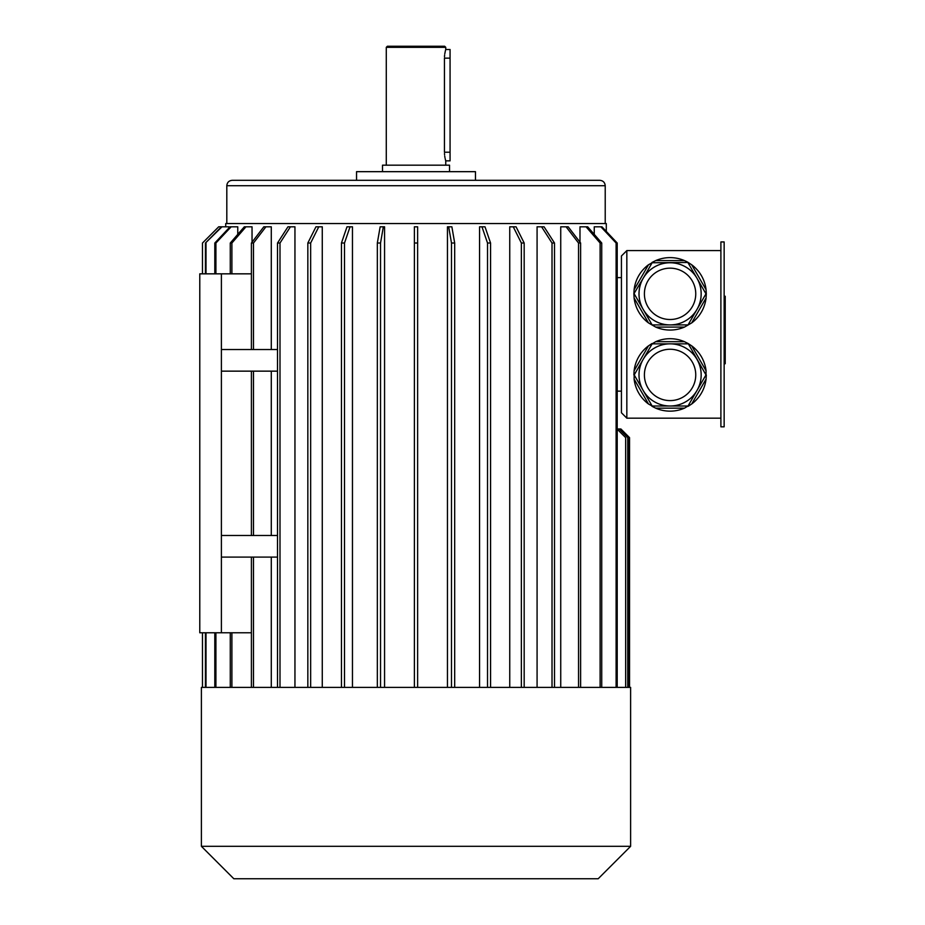 <?xml version="1.0" encoding="UTF-8"?>
<svg xmlns="http://www.w3.org/2000/svg" width="925" height="925" viewBox="0 0 925 925"><rect width="100%" height="100%" fill="white"/><g stroke="black" fill="none" stroke-linecap="round" stroke-linejoin="round"><path stroke-width="1.39" d="M724.148 241.945L724.148 426.818L720.899 426.818L720.899 241.945L724.148 241.945M688.027 343.846L652.137 343.846L634.203 374.926L652.137 406.006L688.027 406.006L705.972 374.926L688.188 343.557L684.465 341.683L655.698 341.683L652.137 343.846M701.162 374.926A31.08 31.08 0 0 1 654.542 401.843A31.08 31.08 0 0 1 654.542 348.008A31.08 31.08 0 0 1 701.162 374.926A31.08 31.08 0 0 1 654.542 401.843A31.08 31.08 0 0 1 654.542 348.008A31.08 31.08 0 0 1 696.999 390.466M652.137 406.006L648.494 404.005L634.111 379.088L634.203 374.926M688.027 406.006L684.465 408.168L655.698 408.168L651.975 406.295M633.868 374.926L634.111 370.763L648.494 345.846L651.975 343.557M688.188 343.557L691.68 345.846L706.064 370.763L705.972 374.926M706.307 374.926L706.064 379.088L691.68 404.005L688.188 406.295M706.064 379.088A36.214 36.214 0 0 1 691.68 404.005M684.465 408.168A36.214 36.214 0 0 1 655.698 408.168M648.494 404.005A36.214 36.214 0 0 1 634.111 379.088M634.111 370.763A36.214 36.214 0 0 1 648.494 345.846M655.698 341.683A36.214 36.214 0 0 1 684.465 341.683M691.68 345.846A36.214 36.214 0 0 1 706.064 370.763M634.203 293.838L643.176 309.378A31.08 31.08 0 0 1 643.176 278.298L633.868 293.838L634.111 298L648.494 322.917L655.698 327.08L684.465 327.08L691.68 322.917L706.064 298L706.307 293.838L706.064 289.675L691.68 264.758L688.188 262.469L652.137 262.758L643.176 278.298A31.08 31.08 0 0 1 696.999 278.298L688.027 262.758M701.162 293.838A31.08 31.08 0 0 1 654.542 320.755A31.08 31.08 0 0 1 654.542 266.92A31.08 31.08 0 0 1 701.162 293.838A31.08 31.08 0 0 1 654.542 320.755A31.08 31.08 0 0 1 654.542 266.92A31.08 31.08 0 0 1 696.999 309.378L705.972 293.838L696.999 278.298M643.176 309.378L652.137 324.918L688.027 324.918L696.999 309.378M633.868 293.838L634.111 289.675L648.494 264.758L652.137 262.758M684.465 260.596A36.214 36.214 0 0 0 655.698 260.596L684.465 260.596L688.188 262.469A36.214 36.214 0 0 0 655.698 260.596L651.975 262.469M706.064 298A36.214 36.214 0 0 1 691.68 322.917M684.465 327.08A36.214 36.214 0 0 1 655.698 327.08M648.494 322.917A36.214 36.214 0 0 1 634.111 298M634.111 289.675A36.214 36.214 0 0 1 648.494 264.758M691.68 264.758A36.214 36.214 0 0 1 706.064 289.675M626.838 250.594L621.427 255.994L621.427 412.77L626.838 418.169L626.838 250.594L720.899 250.594M626.838 418.169L720.899 418.169M606.291 231.4L606.291 223.561L225.723 223.561L225.723 226.81M228.903 228.024L228.903 226.81L221.977 226.81L205.442 243.021L221.422 226.81L218.705 226.81L202.483 243.021L202.483 273.835L202.483 243.021L218.693 226.81M237.76 234.383L237.76 226.81L231.157 226.81L215.918 243.021L214.808 243.021L230.048 226.81L231.157 226.81M252.039 242.188L252.039 226.81L245.946 226.81L231.898 243.021L230.279 243.021L244.327 226.81L245.946 226.81M271.291 349.523L271.291 226.81L265.903 226.81L253.485 243.021L253.485 349.523M271.291 535.482L271.291 371.145M271.291 687.379L271.291 557.104M294.948 687.379L294.948 226.81L290.427 226.81L279.998 243.021L279.998 687.379M322.27 687.379L322.27 226.81L318.767 226.81L310.65 243.021L310.65 687.379M352.46 687.379L352.46 226.81L350.055 226.81L344.505 243.021L344.505 687.379M384.569 687.379L384.569 226.81L383.343 226.81L380.533 243.021L380.533 687.379M414.388 687.379L414.388 226.81L417.626 226.81L417.626 243.021L414.388 243.021L414.388 687.379M447.457 687.379L447.457 226.81L448.671 226.81L451.493 243.021L451.493 687.379M479.566 687.379L479.566 226.81L481.971 226.81L487.521 243.021L487.521 687.379M509.744 687.379L509.744 226.81L513.259 226.81L521.365 243.021L521.365 687.379M537.078 687.379L537.078 226.81L541.599 226.81L552.017 243.021L552.017 687.379M560.735 687.379L560.735 226.81L566.112 226.81L578.541 243.021L578.541 687.379M579.987 242.188L579.987 226.81L587.699 226.81L601.736 243.021L601.736 687.379M594.255 234.383L594.255 226.81L600.868 226.81L616.108 243.021L616.108 687.379M251.403 273.835L199.777 273.835L199.777 632.781L251.403 632.781M221.399 273.835L221.399 632.781M605.216 185.717L226.81 185.717C227.122 182.433 228.926 180.641 232.21 180.317L599.805 180.317C603.088 180.641 604.892 182.433 605.216 185.717L605.216 223.561M416.007 180.317L356.541 180.317L356.541 171.668L475.473 171.668L475.473 180.317M449.527 171.668L449.527 165.182L382.499 165.182L382.499 171.668M386.28 47.337L387.355 46.25L444.659 46.25L445.746 47.337L386.28 47.337L386.28 165.182M445.746 47.337L445.746 49.499L450.07 49.499L450.07 160.858L445.746 160.858L445.145 158.522M444.486 56.888L444.624 55.014M444.775 53.87L445.387 50.806M445.515 50.297L445.746 49.499M444.96 157.608L444.728 156.186M444.59 154.949L444.486 153.469M445.746 160.858L445.746 165.182M450.07 58.148L444.451 58.148C445.862 46.978 445.862 46.978 444.451 58.148L444.451 152.209C445.862 163.367 445.862 163.367 444.451 152.209L450.07 152.209M277.512 371.145L221.399 371.145M277.512 349.523L221.399 349.523M277.512 557.104L221.399 557.104M277.512 535.482L221.399 535.482M621.427 391.148L617.206 391.148M621.427 277.616L617.206 277.616M202.483 687.379L202.483 632.781L202.483 687.379M206.009 687.379L206.009 632.781M206.009 273.835L206.009 243.021M205.442 687.379L205.442 632.781M205.442 273.835L205.442 243.021M215.918 687.379L215.918 632.781M215.918 273.835L215.918 243.021M214.808 687.379L214.808 632.781M214.808 273.835L214.808 243.021M231.898 273.835L231.898 243.021M230.279 687.379L230.279 632.781M230.279 273.835L230.279 243.021M231.898 687.379L231.898 632.781M253.485 687.379L253.485 557.104M251.403 687.379L251.403 557.104M253.485 535.482L253.485 371.145M251.403 535.482L251.403 371.145M251.403 349.523L251.403 243.021L263.822 226.81L265.903 226.81M251.403 243.021L253.485 243.021M277.512 687.379L277.512 243.021L287.941 226.81L290.427 226.81M277.512 243.021L279.998 243.021M307.84 687.379L307.84 243.021L315.957 226.81L318.767 226.81M307.84 243.021L310.65 243.021M341.452 687.379L341.452 243.021L347.002 226.81L350.055 226.81M341.452 243.021L344.505 243.021M377.331 687.379L377.331 243.021L380.152 226.81L383.343 226.81M377.331 243.021L380.533 243.021M417.626 687.379L417.626 243.021M448.671 226.81L451.874 226.81L454.684 243.021L451.493 243.021M454.684 687.379L454.684 243.021M481.971 226.81L485.012 226.81L490.562 243.021L487.521 243.021M490.562 687.379L490.562 243.021M513.259 226.81L516.069 226.81L524.174 243.021L521.365 243.021M524.174 687.379L524.174 243.021M541.599 226.81L544.073 226.81L554.503 243.021L552.017 243.021M554.503 687.379L554.503 243.021M566.112 226.81L568.193 226.81L580.623 243.021L578.541 243.021M580.623 687.379L580.623 243.021M600.117 687.379L600.117 243.021L586.068 226.81M600.117 243.021L601.736 243.021M600.868 226.81L601.967 226.81L617.206 243.021L616.108 243.021M617.206 687.379L617.206 243.021M625.658 687.379L625.658 437.629L617.206 429.188M627.751 687.379L627.751 437.629L619.103 428.98L617.206 428.98M629.046 687.379L629.046 437.629L620.397 428.98L619.103 428.98M620.895 428.98L629.543 437.629L629.543 687.379L629.532 437.629L620.397 428.98M416.007 687.379L201.396 687.379L201.396 846.317L630.619 846.317L630.619 687.379L416.007 687.379M630.619 846.317L598.186 878.75L233.828 878.75L201.396 846.317M724.148 296.243L725.223 296.243L725.223 363.745L724.148 363.745M695.75 293.838A25.669 25.669 0 0 1 657.247 316.072A25.669 25.669 0 0 1 657.247 271.603A25.669 25.669 0 0 1 695.75 293.838M695.75 374.926A25.669 25.669 0 0 1 657.247 397.16A25.669 25.669 0 0 1 657.247 352.691A25.669 25.669 0 0 1 695.75 374.926M725.223 337.637L724.148 337.637M725.223 322.351L724.148 322.351M725.223 360.577L724.148 360.577M725.223 299.411L724.148 299.411M226.81 185.717L226.81 223.561"/></g></svg>
